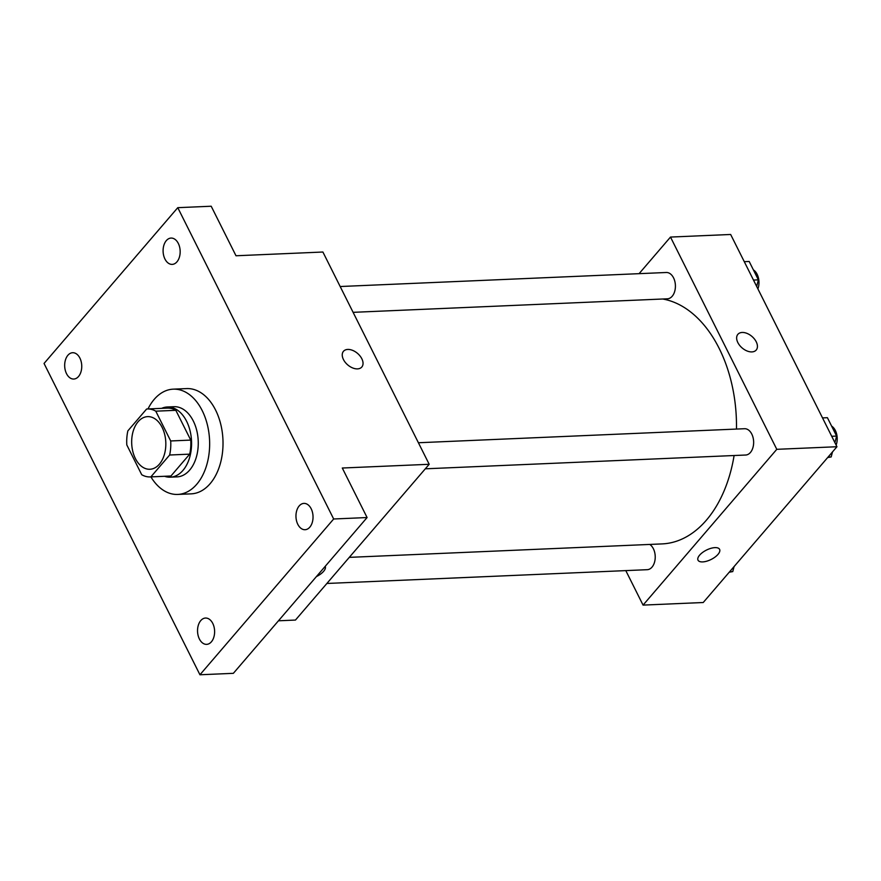 <?xml version="1.0" encoding="UTF-8"?>
<svg xmlns="http://www.w3.org/2000/svg" width="881" height="881" viewBox="0 0 881 881"><rect width="100%" height="100%" fill="white"/><g stroke="black" fill="none" stroke-linecap="round" stroke-linejoin="round"><path stroke-width="1.32" d="M138.119 421.724A26.342 17.058 87.5 0 1 147.623 416.625A26.342 17.058 87.5 0 1 165.793 442.207A26.342 17.058 87.5 0 1 149.88 469.265A26.342 17.058 87.5 0 1 132.822 451.49A26.342 17.058 87.5 0 1 138.119 421.724M126.809 444.927L141.72 474.716A33.996 22.014 87.5 0 0 150.211 476.918A33.996 22.014 87.5 0 0 150.882 476.863L169.648 455.014A33.996 22.014 87.5 0 0 170.694 440.963L155.783 411.174A33.996 22.014 87.5 0 0 147.292 408.971A33.996 22.014 87.5 0 0 146.62 409.026L127.855 430.875A33.996 22.014 87.5 0 0 126.809 444.927M170.694 440.963L190.748 440.093L175.837 410.315L155.783 411.174M147.292 408.971L167.346 408.112A33.996 22.014 87.5 0 1 175.837 410.315M190.748 440.093A33.996 22.014 87.5 0 1 189.701 454.144L169.648 455.014M150.211 476.918L170.264 476.048A33.996 22.014 87.5 0 0 170.936 476.004L189.701 454.144M164.56 476.291A35.119 22.752 -92.5 0 0 170.319 477.172A35.119 22.752 -92.5 0 0 189.635 457.503A35.119 22.752 -92.5 0 0 186.629 421.316A35.119 22.752 -92.5 0 0 167.291 406.989A35.119 22.752 -92.5 0 0 161.641 408.355M167.291 406.989L173.975 406.703A35.119 22.752 87.5 0 1 193.313 421.019A35.119 22.752 87.5 0 1 196.32 457.217A35.119 22.752 87.5 0 1 177.004 476.885L170.319 477.172M170.936 476.004L150.882 476.863M147.986 408.949A52.684 34.117 87.5 0 1 154.23 399.346A52.684 34.117 87.5 0 1 173.227 389.16A52.684 34.117 87.5 0 1 209.579 440.324A52.684 34.117 87.5 0 1 177.753 494.428A52.684 34.117 87.5 0 1 150.904 476.885M173.227 389.16L186.596 388.587A52.684 34.117 87.5 0 1 222.948 439.751A52.684 34.117 87.5 0 1 191.122 493.856L177.753 494.428M199.392 639A13.171 8.535 87.5 0 1 198.269 625.422A13.171 8.535 87.5 0 1 205.515 618.044A13.171 8.535 87.5 0 1 214.601 630.84A13.171 8.535 87.5 0 1 206.65 644.363A13.171 8.535 87.5 0 1 199.392 639M66.527 373.676A13.171 8.535 87.5 0 1 65.403 360.098A13.171 8.535 87.5 0 1 72.649 352.719A13.171 8.535 87.5 0 1 81.735 365.516A13.171 8.535 87.5 0 1 73.784 379.039A13.171 8.535 87.5 0 1 66.527 373.676M164.945 259.025A13.171 8.535 87.5 0 1 163.822 245.447A13.171 8.535 87.5 0 1 171.068 238.068A13.171 8.535 87.5 0 1 180.153 250.865A13.171 8.535 87.5 0 1 172.202 264.388A13.171 8.535 87.5 0 1 164.945 259.025M297.811 524.338A13.171 8.535 87.5 0 1 296.688 510.771A13.171 8.535 87.5 0 1 303.934 503.392A13.171 8.535 87.5 0 1 313.019 516.189A13.171 8.535 87.5 0 1 305.068 529.712A13.171 8.535 87.5 0 1 297.811 524.338M333.668 518.986L177.775 207.674L44.05 363.457L199.943 674.769L333.668 518.986L367.091 517.543L342.291 468.02L429.19 464.287L322.898 252.021L235.998 255.765L211.198 206.231L177.775 207.674M343.48 351.299A12.07 7.566 -139.4 0 1 347.775 349.438A12.07 7.566 -139.4 0 1 360.021 355.957A12.07 7.566 -139.4 0 1 361.805 367.025A12.07 7.566 -139.4 0 1 347.72 364.899A12.07 7.566 -139.4 0 1 343.48 351.299A12.07 7.566 -139.4 0 1 347.775 349.427A12.07 7.566 -139.4 0 1 360.021 355.957A12.07 7.566 -139.4 0 1 361.805 367.025M367.091 517.543L233.366 673.326L199.943 674.769M429.19 464.287L295.465 620.059L278.462 620.797M316.411 576.581A12.07 5.231 -26.6 0 0 325.21 566.329A12.07 5.231 -26.6 0 1 316.4 576.592M662.754 299.011A122.933 79.609 87.5 0 1 736.472 429.058M734.104 455.532A122.933 79.609 87.5 0 1 662.072 543.907L349.283 557.365M418.398 442.747L744.544 428.717A13.171 8.535 87.5 0 1 753.629 441.502A13.171 8.535 87.5 0 1 745.667 455.025L425.292 468.813M340.176 286.523L666.311 272.493A13.171 8.535 87.5 0 1 675.397 285.279A13.171 8.535 87.5 0 1 667.446 298.802L353.094 312.337M649.771 544.436A13.171 8.535 87.5 0 1 655.134 559.006A13.171 8.535 87.5 0 1 647.249 569.688L326.873 583.464M625.796 570.602L643.064 605.104L776.789 449.321L670.496 237.066L639.088 273.661M643.064 605.104L703.225 602.516L836.95 446.733L776.789 449.321M836.95 446.733L730.657 234.478L670.496 237.066M737.871 334.328A12.07 7.566 -139.4 0 1 742.165 332.467A12.07 7.566 -139.4 0 1 754.422 338.987A12.07 7.566 -139.4 0 1 756.195 350.054A12.07 7.566 -139.4 0 1 742.11 347.929A12.07 7.566 -139.4 0 1 737.882 334.328A12.07 7.566 -139.4 0 1 742.165 332.456A12.07 7.566 -139.4 0 1 754.411 338.987A12.07 7.566 -139.4 0 1 756.195 350.054M699.613 555.162A12.07 5.231 -26.6 0 1 710.868 548.345A12.07 5.231 -26.6 0 1 719.601 549.359A12.07 5.231 -26.6 0 1 711.154 559.446A12.07 5.231 -26.6 0 1 698.016 560.173A12.07 5.231 -26.6 0 1 699.613 555.162M719.601 549.359A12.07 5.231 -26.6 0 1 711.154 559.446A12.07 5.231 -26.6 0 1 698.005 560.173M729.259 572.198L732.761 571.593L734.071 566.593M732.761 571.593L729.655 571.736M756.669 286.424L758.376 279.85L749.18 261.47L744.28 261.679M758.376 279.85L753.486 280.059M753.398 269.894A13.171 8.535 87.5 0 1 757.902 288.88M827.677 457.547L831.179 456.942L832.49 451.942M834.902 442.647L836.609 436.073L827.402 417.693L822.513 417.902M831.179 456.942L828.074 457.074M836.609 436.073L831.719 436.282M831.62 426.107A13.171 8.535 87.5 0 1 836.135 445.103"/></g></svg>
